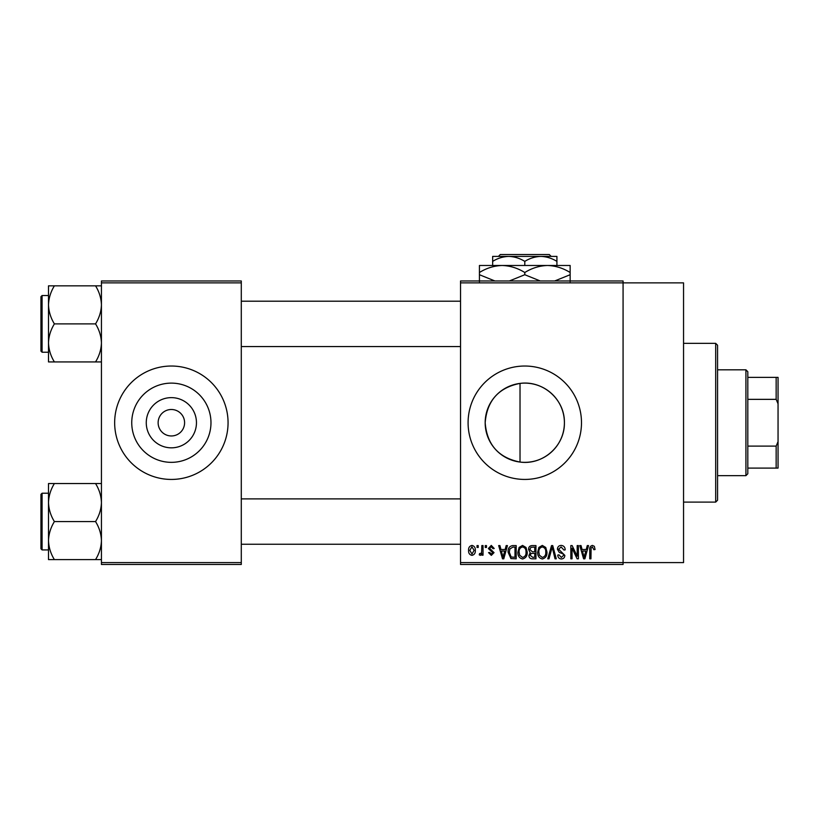 <?xml version="1.0" encoding="UTF-8"?>
<svg xmlns="http://www.w3.org/2000/svg" width="819" height="819" viewBox="0 0 819 819"><rect width="100%" height="100%" fill="white"/><g stroke="black" fill="none" stroke-linecap="round" stroke-linejoin="round"><path stroke-width="1.23" d="M196.458 422.727A25.102 25.102 0 0 1 171.355 447.829A25.102 25.102 0 0 1 146.263 422.727A25.102 25.102 0 0 1 171.355 397.635A25.102 25.102 0 0 1 196.458 422.727M158.128 422.727A13.227 13.227 0 0 0 171.355 435.964A13.227 13.227 0 0 0 184.592 422.727A13.227 13.227 0 0 0 171.355 409.5A13.227 13.227 0 0 0 158.128 422.727M131.746 422.727A39.619 39.619 0 0 0 171.355 462.346A39.619 39.619 0 0 0 210.974 422.727A39.619 39.619 0 0 0 171.355 383.118A39.619 39.619 0 0 0 131.746 422.727M114.66 422.727A56.695 56.695 0 0 0 171.355 479.432A56.695 56.695 0 0 0 228.061 422.727A56.695 56.695 0 0 0 171.355 366.032A56.695 56.695 0 0 0 114.66 422.727M520.024 462.059C498.556 457.801 486.936 444.697 485.176 422.727C486.977 400.716 498.597 387.602 520.024 383.405C543.048 380.159 564.905 399.58 564.404 422.727C564.875 445.864 543.089 465.315 520.024 462.059L520.024 383.405M564.404 422.727A39.619 39.619 0 0 1 524.795 462.346A39.619 39.619 0 0 1 485.176 422.727A39.619 39.619 0 0 1 524.795 383.118A39.619 39.619 0 0 1 564.404 422.727M468.089 422.727A56.695 56.695 0 0 0 524.795 479.432A56.695 56.695 0 0 0 581.49 422.727A56.695 56.695 0 0 0 524.795 366.032A56.695 56.695 0 0 0 468.089 422.727M460.534 282.872L460.534 280.978L623.075 280.978L623.075 282.872L683.548 282.872L683.548 562.592L623.075 562.592L623.075 564.475L460.534 564.475L460.534 562.592L623.075 562.592L623.075 282.872L460.534 282.872L460.534 562.592M477.027 545.577L478.224 545.577L478.224 547.471L477.027 547.471L477.027 545.577M485.268 545.577L486.476 545.577L486.476 547.471L485.268 547.471L485.268 545.577M506.173 545.577L507.432 545.577L503.777 558.814L502.508 558.814L498.669 545.577L499.928 545.577L500.972 549.529L505.139 549.529L506.173 545.577M526.013 547.481L527.201 552.016C527.456 555.773 525.911 558.097 522.553 558.978C519.256 558.118 517.71 555.845 517.915 552.18L519.113 547.43L522.553 545.413L526.013 547.481M545.771 547.481L546.959 552.016C547.215 555.773 545.669 558.097 542.311 558.978C539.015 558.118 537.469 555.845 537.673 552.18L538.871 547.43L542.311 545.413L545.771 547.481M561.179 545.413C563.789 545.689 565.11 547.184 565.171 549.877L563.963 550.051L561.076 546.959L558.64 549.221L564.823 555.354C564.741 557.596 563.595 558.804 561.404 558.978C559.06 558.753 557.862 557.432 557.78 555.026L558.978 554.862L561.363 557.432L563.626 555.313L563.247 553.961L559.264 552.395L557.432 549.242C557.565 546.846 558.814 545.567 561.179 545.413M587.274 545.577L588.533 545.577L584.879 558.814L583.609 558.814L579.77 545.577L581.029 545.577L582.074 549.529L586.23 549.529L587.274 545.577M594.348 546.345L595.065 549.529L593.857 549.703L592.403 546.959L591.113 547.952L590.939 558.814L589.741 558.814L589.741 549.825C589.445 547.42 590.345 545.945 592.465 545.413L594.348 546.345M577.19 545.577L578.398 545.577L578.398 558.814L577.119 558.814L572.041 548.208L572.041 558.814L570.833 558.814L570.833 545.577L572.133 545.577L577.19 556.173L577.19 545.577M551.535 545.577L552.712 545.577L556.275 558.814L555.026 558.814L552.19 547.123L549.017 558.814L547.757 558.814L551.535 545.577M532.227 545.577L535.954 545.577L535.954 558.814L532.217 558.814C530.118 558.722 529.023 557.616 528.91 555.487L530.21 552.712L528.572 549.467C528.593 546.979 529.811 545.689 532.227 545.577M512.674 545.577L516.195 545.577L516.195 558.814L510.923 558.568L508.128 552.272C507.811 548.505 509.326 546.273 512.674 545.577M491.277 545.413L494.205 548.505L493.007 548.669L491.185 546.785L489.567 548.28L494.031 552.63L491.318 555.374L488.533 552.62L489.742 552.456L491.277 554.002L492.833 552.825L488.359 548.515L491.277 545.413M481.838 545.577L483.036 545.577L483.036 555.2L481.838 555.2L481.838 553.664L480.405 555.374L479.258 554.862L479.606 553.48L480.466 553.654L481.613 552.538L481.838 545.577M471.959 545.413C474.385 546.027 475.501 547.686 475.307 550.388C475.511 553.101 474.396 554.77 471.959 555.374C469.553 554.78 468.427 553.153 468.601 550.491C468.376 547.737 469.492 546.038 471.959 545.413M241.288 564.475L101.433 564.475L101.433 562.592L241.288 562.592L241.288 564.475M241.288 282.872L101.433 282.872L101.433 280.978L241.288 280.978L241.288 562.592M101.433 282.872L101.433 562.592M584.705 554.924L585.831 551.074L582.483 551.074L584.152 557.432L584.705 554.924M542.301 557.432C544.87 556.725 546.027 554.913 545.751 551.996C545.915 549.283 544.768 547.594 542.321 546.959C539.803 547.645 538.656 549.395 538.882 552.221L539.393 555.21L542.301 557.432M534.756 557.268L534.756 553.316L531.234 553.439L530.118 555.262L532.657 557.268L534.756 557.268M534.756 551.771L534.756 547.123L530.958 547.297L529.77 549.457L532.381 551.771L534.756 551.771M522.542 557.432C525.112 556.725 526.269 554.913 525.993 551.996C526.156 549.283 525.01 547.594 522.563 546.959C520.045 547.645 518.898 549.395 519.123 552.221L519.635 555.21L522.542 557.432M514.997 557.268L514.997 547.123L512.837 547.123L509.807 549.058L509.326 552.282L511.148 557.002L514.997 557.268M503.603 554.924L504.729 551.074L501.382 551.074L503.05 557.432L503.603 554.924M471.99 554.002L474.099 550.399L471.928 546.785L469.809 550.399L471.99 554.002M745.925 475.655L745.925 369.809L747.808 371.703L747.808 473.761L745.925 475.655L717.567 475.655M745.925 369.809L717.567 369.809M778.05 468.089L776.156 468.089L776.156 446.109L778.05 441.625L778.05 468.089M747.808 468.089L776.156 468.089M747.808 377.375L778.05 377.375L778.05 441.625M747.808 446.109L776.156 446.109M778.05 403.828L776.156 399.355L776.156 377.375M747.808 399.355L776.156 399.355M715.683 343.345L717.567 345.239L717.567 500.225L715.683 502.108L715.683 343.345L683.548 343.345M48.505 304.863L48.505 342.905C48.73 336.22 50.696 329.883 54.392 323.884C50.717 317.956 48.751 311.619 48.505 304.863C48.73 298.188 50.696 291.84 54.392 285.841L48.505 285.841L48.505 304.863M42.086 352.231L40.95 351.095L40.95 296.662L42.086 295.536L42.086 352.231L48.505 352.231M101.433 285.841L95.547 285.841C99.222 291.769 101.187 298.106 101.433 304.863C101.208 311.548 99.242 317.885 95.547 323.884L54.392 323.884M95.547 285.841L54.392 285.841M95.547 323.884C99.222 329.801 101.187 336.148 101.433 342.905C101.208 349.58 99.242 355.927 95.547 361.926L54.392 361.926C50.717 355.999 48.751 349.662 48.505 342.905L48.505 361.926L54.392 361.926M95.547 361.926L101.433 361.926M101.433 483.538L95.547 483.538C99.222 489.455 101.187 495.802 101.433 502.559C101.208 509.234 99.242 515.581 95.547 521.58C99.222 527.497 101.187 533.834 101.433 540.601C101.208 547.276 99.242 553.613 95.547 559.612L54.392 559.612C50.717 553.695 48.751 547.358 48.505 540.601C48.73 533.916 50.696 527.579 54.392 521.58C50.717 515.653 48.751 509.316 48.505 502.559C48.73 495.874 50.696 489.537 54.392 483.538L48.505 483.538L48.505 559.612L54.392 559.612M40.95 548.791L40.95 494.359L42.086 493.222L42.086 549.928L40.95 548.791M95.547 483.538L54.392 483.538M95.547 521.58L54.392 521.58M95.547 559.612L101.433 559.612M500.296 254.525L498.402 256.408L500.296 254.525L549.283 254.525L551.187 256.408L549.283 254.525M556.92 265.479L556.92 261.384C551.852 258.261 546.498 256.603 540.857 256.408L492.659 256.408L492.659 261.384C497.665 258.272 503.02 256.613 508.722 256.408C514.363 256.603 519.727 258.261 524.795 261.384C529.791 258.272 535.145 256.613 540.857 256.408L551.187 256.408M492.659 261.384L492.659 265.479M524.795 261.384L524.795 265.479M556.92 261.384L556.92 256.408L540.857 256.408M494.911 280.978L479.432 274.723L479.432 265.479L570.147 265.479L570.147 274.723L554.668 280.978M479.432 274.723L479.432 281.736M479.432 272.502C486.496 268.11 494.052 265.776 502.108 265.479C510.073 265.745 517.639 268.089 524.795 272.502L524.795 274.723L509.316 280.978M524.795 272.502C531.848 268.11 539.414 265.776 547.471 265.479C555.436 265.745 563.001 268.089 570.147 272.502M540.274 280.978L524.795 274.723M570.147 281.736L570.147 274.723M715.683 502.108L683.548 502.108M241.288 301.208L460.534 301.208M241.288 346.56L460.534 346.56M42.086 295.536L48.505 295.536M460.534 544.256L241.288 544.256M460.534 498.894L241.288 498.894M42.086 549.928L48.505 549.928M42.086 493.222L48.505 493.222"/></g></svg>
